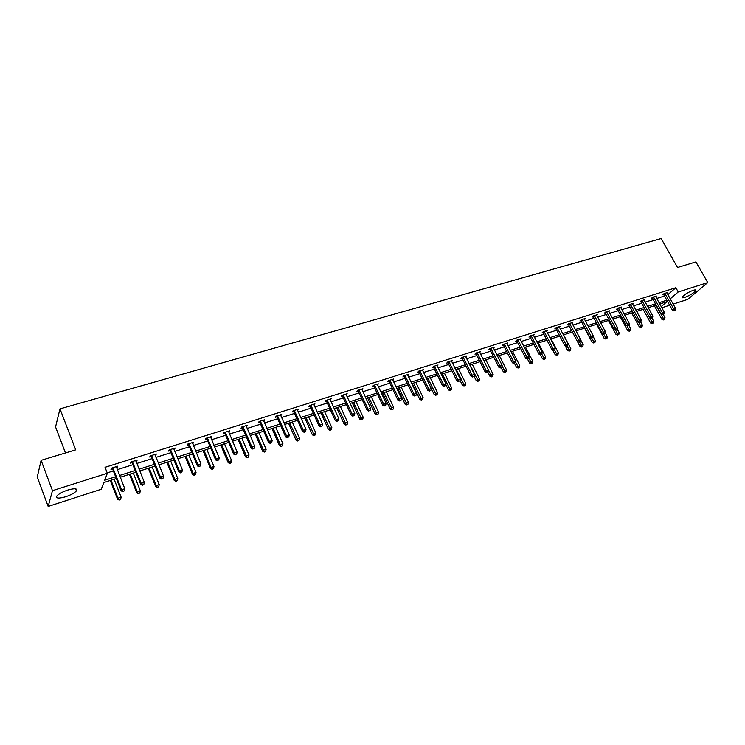 <?xml version="1.0" encoding="UTF-8"?>
<svg xmlns="http://www.w3.org/2000/svg" width="745" height="745" viewBox="0 0 745 745"><rect width="100%" height="100%" fill="white"/><g stroke="black" fill="none" stroke-linecap="round" stroke-linejoin="round"><path stroke-width="1.12" d="M67.73 490.07C74.742 488.124 77.648 488.385 76.446 490.871C74.556 492.985 70.961 494.941 65.681 496.747C58.641 498.74 55.717 498.479 56.89 495.956C58.818 493.833 62.431 491.877 67.73 490.07M693.167 290.308C695.15 289.703 696.016 289.796 695.765 290.569C693.828 293.018 690.168 295.29 684.795 297.395C682.793 298.009 681.917 297.925 682.159 297.143C684.106 294.694 687.775 292.413 693.167 290.308M65.458 452.951L55.558 426.941L59.982 408.865L661.16 238.558L677.531 267.474L695.923 261.905L707.75 282.588L687.756 299.378L673.135 304.118M669.653 305.245L661.811 307.778M116.341 478.514L103.816 482.536L101.246 489.26L48.164 506.442L52.467 490.676L107.355 473.243L104.691 480.246L115.643 476.735M52.467 490.676L41.115 460.326L37.25 477.042L48.164 506.442M136.354 460.298L136.689 461.164L137.182 460.038L130.971 461.993L130.496 463.12L131.893 462.682M136.689 461.164L135.972 461.388M174.228 448.332L174.572 449.179L175.14 448.043L169.143 449.943L168.594 451.07L169.934 450.651M174.572 449.179L173.995 449.365M170.717 450.399L170.177 450.567M210.854 436.766L211.198 437.594L211.841 436.449L206.039 438.284L205.406 439.42L206.71 439.01M207.548 438.749L206.97 438.935M246.269 425.572L246.623 426.391L247.331 425.237L241.725 427.015L241.026 428.161L242.274 427.76M243.159 427.481L242.553 427.677M280.558 414.751L280.902 415.542L281.685 414.388L276.255 416.101L275.482 417.256L276.702 416.874M313.766 404.293L314.101 405.038L314.939 403.883L309.678 405.541L308.858 406.705L310.032 406.332M346.025 394.068L346.267 394.869L347.161 393.705L342.067 395.316L341.182 396.48L342.318 396.117M377.492 384.942L378.385 383.843L373.45 385.398L372.509 386.562L373.618 386.217M407.794 375.312L408.67 374.279L403.883 375.787L402.896 376.951L403.967 376.616M437.185 365.963L438.051 364.994L433.404 366.466L432.37 367.63L433.413 367.304M465.718 356.902L466.566 355.989L462.049 357.414L460.978 358.578L461.993 358.261M493.423 348.111L494.252 347.245L489.875 348.623L488.757 349.796L489.735 349.479M520.206 339.04L520.336 339.562L521.155 338.742L516.89 340.092L515.745 341.257L516.695 340.959M546.495 331.264L547.296 330.482L543.152 331.795L541.969 332.959L542.891 332.67M571.927 323.2L572.709 322.455L568.686 323.73L567.466 324.894L568.37 324.615M596.661 315.358L597.425 314.651L593.514 315.889L592.266 317.053L593.141 316.774M620.734 307.732L621.479 307.052L617.67 308.253L616.394 309.417L617.242 309.147M644.164 300.3L644.881 299.658L641.175 300.831L639.871 301.995L640.7 301.734M666.971 293.074L667.678 292.459L664.065 293.595L662.743 294.759L663.553 294.508M107.206 472.861L113.361 470.915M117.3 469.667L132.88 464.712M136.801 463.474L152.064 458.631M155.975 457.383L170.922 452.643M174.824 451.405L189.463 446.758M193.355 445.519L207.697 440.975M211.58 439.736L225.633 435.276M229.497 434.056L243.27 429.679M247.126 428.459L260.62 424.175M264.466 422.955L277.689 418.755M281.526 417.545L294.489 413.428M298.317 412.209L311.019 408.176M314.837 406.966L327.297 403.017M331.087 401.806L343.305 397.932M347.096 396.731L359.081 392.932M362.852 391.73L374.605 387.996M378.367 386.804L389.896 383.144M393.639 381.962L404.954 378.367M408.688 377.184L419.78 373.664M423.505 372.481L434.391 369.026M438.107 367.844L448.788 364.454M452.485 363.281L462.971 359.956M466.659 358.783L476.94 355.523M480.618 354.359L490.713 351.146M494.373 349.992L504.291 346.844M507.941 345.68L517.663 342.598M521.304 341.443L530.859 338.407M534.482 337.262L543.859 334.281M547.473 333.136L556.683 330.212M560.287 329.076L569.329 326.198M572.914 325.062L581.798 322.24M585.374 321.104L594.1 318.339M597.658 317.212L606.225 314.492M609.773 313.366L618.201 310.693M621.73 309.566L630 306.94M633.529 305.822L641.65 303.243M645.161 302.135L653.151 299.602M656.652 298.484L664.493 295.998M667.855 294.666L675.855 287.719L105.045 467.311L107.355 473.243M655.637 296.668L656.354 296.035L652.695 297.19L651.381 298.354L652.201 298.093M632.524 303.988L633.259 303.327L629.497 304.519L628.212 305.683L629.05 305.413M608.786 311.512L609.531 310.823L605.666 312.043L604.409 313.207L605.275 312.937M584.387 319.251L585.151 318.525L581.184 319.782L579.945 320.946L580.839 320.667M559.299 327.204L560.091 326.44L556.012 327.735L554.802 328.899L555.723 328.61M533.383 334.878L533.513 335.399L534.314 334.589L530.114 335.911L528.95 337.085L529.891 336.787M506.982 343.808L507.801 342.961L503.48 344.33L502.344 345.494L503.313 345.186M479.678 352.469L480.516 351.584L476.064 352.99L474.975 354.154L475.962 353.838M451.563 361.399L452.411 360.459L447.838 361.902L446.786 363.076L447.81 362.75M422.601 370.6L423.477 369.604L418.755 371.094L417.74 372.258L418.802 371.923M392.755 380.09L393.649 379.019L388.778 380.555L387.819 381.719L388.909 381.375M361.996 389.877L362.899 388.732L357.879 390.324L356.967 391.479L358.094 391.125M330.026 399.124L330.314 399.916L331.18 398.752L326.003 400.391L325.146 401.546L326.301 401.183M297.283 409.461L297.637 410.253L298.447 409.098L293.102 410.784L292.301 411.938L293.502 411.557M263.553 420.115L263.907 420.925L264.643 419.77L259.13 421.512L258.394 422.666L259.632 422.275M260.536 421.987L259.912 422.182M228.706 431.122L229.06 431.942L229.73 430.796L224.031 432.603L223.36 433.748L224.636 433.339M225.502 433.069L224.906 433.255M192.694 442.502L193.039 443.34L193.644 442.204L187.749 444.067L187.153 445.203L188.476 444.784M193.039 443.34L192.517 443.499M189.286 444.523L188.727 444.7M155.454 454.264L155.798 455.121L156.32 453.994L150.22 455.921L149.708 457.048L151.077 456.611M155.798 455.121L155.146 455.325M151.831 456.368L151.319 456.536M116.918 466.435L117.263 467.311L117.701 466.193L111.387 468.186L110.958 469.303L112.374 468.856M117.263 467.311L116.471 467.562M41.115 460.326L75.711 449.85L59.982 408.865M675.855 287.719L678.239 291.956L707.75 282.588M661.178 306.642L666.933 301.688L659.716 304.007M656.215 305.133L648.234 307.694M644.723 308.821L636.603 311.429M633.082 312.565L624.813 315.219M621.274 316.355L612.856 319.056M609.308 320.192L600.74 322.948M597.183 324.094L588.457 326.897M584.881 328.042L576.006 330.892M581.556 347.03L582.832 346.323L581.556 347.03L579.992 346.397L572.411 332.047L563.369 334.952M559.774 336.107L550.564 339.059M546.951 340.223L537.573 343.231M533.951 344.395L524.396 347.468M520.764 348.632L511.033 351.761M507.382 352.934L497.474 356.11M493.805 357.293L483.71 360.533M480.031 361.716L469.75 365.013M466.063 366.205L455.577 369.567M451.88 370.759L441.198 374.186M437.483 375.378L426.596 378.87M422.871 380.071L411.78 383.638M408.037 384.83L396.731 388.462M392.978 389.672L381.449 393.369M377.687 394.58L365.935 398.351M362.163 399.571L350.178 403.418M346.388 404.637L334.17 408.558M330.37 409.778L317.901 413.782M314.092 415.002L301.38 419.09M297.553 420.32L284.59 424.482M280.753 425.712L267.52 429.958M263.674 431.197L250.171 435.536M246.316 436.775L232.542 441.198M228.668 442.437L214.607 446.953M210.733 448.201L196.382 452.811M192.489 454.059L177.841 458.762M173.93 460.019L158.983 464.824M155.062 466.081L139.79 470.98M135.869 472.246L120.271 477.247M670.202 298.875L678.239 291.956M119.582 475.478L135.171 470.477M139.092 469.22L154.364 464.331M158.275 463.083L173.231 458.296M177.133 457.039L191.782 452.355M195.674 451.107L210.016 446.506M213.899 445.268L227.961 440.761M231.825 439.522L245.599 435.117M249.463 433.879L262.957 429.558M266.803 428.319L280.036 424.082M283.873 422.862L296.836 418.709M300.663 417.479L313.375 413.41M317.184 412.19L329.644 408.195M333.443 406.984L345.671 403.064M349.452 401.853L361.437 398.016M365.218 396.806L376.97 393.043M380.732 391.833L392.261 388.145M396.005 386.944L407.319 383.321M411.054 382.129L422.154 378.572M425.879 377.38L436.756 373.888M440.472 372.705L451.153 369.278M454.85 368.095L465.336 364.743M469.024 363.56L479.314 360.263M482.983 359.09L493.088 355.849M496.747 354.685L506.656 351.51M510.306 350.336L520.038 347.226M523.67 346.053L533.224 342.998M536.847 341.834L546.225 338.835M549.838 337.681L559.048 334.728M562.652 333.574L571.694 330.678M575.28 329.532L584.164 326.683M587.74 325.537L596.456 322.743M600.023 321.607L608.591 318.86M612.139 317.724L620.557 315.033M624.087 313.896L632.356 311.252M635.885 310.116L644.006 307.517M647.517 306.391L655.498 303.839M658.999 302.721L666.84 300.207M665.22 293.754L663.888 294.918L672.521 310.376L673.871 309.24L664.875 293.344M674.625 310.516L675.352 310.274L674.625 310.516L673.871 309.24L675.678 308.644L666.868 292.711M663.888 294.918L663.301 294.266M672.521 310.376L674.085 310.963M675.352 310.274L675.678 308.644M654.361 305.729L661.895 319.326L664.996 317.631L663.264 314.511M655.991 305.208L663.963 319.475L663.432 319.912L664.68 319.233L663.963 319.475M664.996 317.631L664.68 319.233M663.432 319.912L661.895 319.326M653.859 297.348L652.546 298.503L661.188 314.083L662.519 312.947L653.514 296.929M663.292 314.232L664.019 313.99L663.292 314.232L662.519 312.947L664.354 312.351L655.544 296.296M652.546 298.503L651.95 297.851M661.188 314.083L662.752 314.679M664.019 313.99L664.354 312.351M642.348 300.98L641.045 302.144L649.696 317.845L651.028 316.709L642.004 300.57M651.8 317.994L652.546 317.752L651.8 317.994L651.028 316.709L652.881 316.103L644.062 299.918M641.045 302.144L640.449 301.474M643.112 309.343L650.655 323.041L651.959 321.933L649.705 317.845L651.27 318.45M652.546 317.752L652.881 316.103M652.722 323.19L653.439 322.958L652.722 323.19L651.959 321.933L653.765 321.337L652.033 318.19M653.765 321.337L653.439 322.958M652.201 323.637L650.655 323.041M631.713 313.002L639.266 326.804L642.395 325.09L640.607 321.831M638.418 321.793L641.324 326.962L640.812 327.409L642.06 326.72L641.324 326.962M642.395 325.09L642.06 326.72M640.812 327.409L639.266 326.804M630.689 304.668L629.395 305.832L638.055 321.654L639.368 320.518L630.345 304.249M640.16 321.812L640.914 321.561L640.16 321.812L639.368 320.518L641.249 319.903L632.421 303.597M629.395 305.832L628.789 305.161M638.055 321.654L639.638 322.268M640.914 321.561L641.249 319.903M620.166 316.709L627.728 330.622L630.866 328.899L629.022 325.518M626.983 325.798L629.786 330.78L629.274 331.227L630.531 330.538L629.786 330.78M630.866 328.899L630.531 330.538M629.274 331.227L627.728 330.622M618.871 308.411L617.586 309.575L626.256 325.518L627.56 324.373L618.518 307.983M628.361 325.677L629.125 325.425L628.361 325.677L627.56 324.373L629.46 323.758L620.622 307.322M617.586 309.575L616.972 308.886M626.256 325.518L627.839 326.133M629.125 325.425L629.46 323.758M608.469 320.471L616.031 334.486L619.179 332.754L617.214 329.122M615.389 329.858L618.089 334.654L617.586 335.092L618.844 334.403L618.089 334.654M619.179 332.754L618.844 334.403M617.586 335.092L616.031 334.486M606.886 312.202L605.62 313.366L614.299 329.43L615.584 328.294L606.532 311.773M616.404 329.597L617.167 329.346L616.404 329.597L615.584 328.294L617.512 327.66L608.674 311.093M605.62 313.366L604.996 312.667M614.299 329.43L615.882 330.054M617.167 329.346L617.512 327.66M596.605 324.28L604.176 338.398L607.343 336.666L605.191 332.661M603.655 333.983L606.234 338.575L605.741 339.022L606.998 338.323L606.234 338.575M607.343 336.666L606.998 338.323M605.741 339.022L604.176 338.398M594.743 316.038L593.486 317.202L602.174 333.397L603.441 332.261L594.389 315.61M604.269 333.574L605.052 333.313L604.269 333.574L603.441 332.261L605.396 331.618L596.549 314.93M593.486 317.202L592.862 316.495M602.174 333.397L603.767 334.03M605.052 333.313L605.396 331.618M584.592 328.135L592.163 342.374L595.339 340.623L593.001 336.237M591.66 337.997L594.221 342.551L593.728 342.998L594.994 342.3L594.221 342.551M595.339 340.623L594.994 342.3M593.728 342.998L592.163 342.374M582.422 319.931L581.193 321.095L589.882 337.42L591.139 336.284L582.068 319.503M591.977 337.606L592.769 337.345L591.977 337.606L591.139 336.284L593.122 335.632L584.266 318.804M581.193 321.095L580.551 320.378M589.882 337.42L591.474 338.062M592.769 337.345L593.122 335.632M579.47 341.992L581.212 345.289L583.177 344.637L580.634 339.85M579.992 346.397L581.212 345.289L582.041 346.583M583.177 344.637L582.832 346.323M569.934 323.879L568.714 325.044L577.412 341.499L578.66 340.363L569.58 323.442M579.508 341.685L580.318 341.424L579.508 341.685L578.66 340.363L580.672 339.701L571.806 322.743M568.714 325.044L568.072 324.317M577.412 341.499L579.014 342.141M580.318 341.424L580.672 339.701M565.194 345.81L567.643 350.476L570.838 348.716L563.574 334.887M567.103 346.053L569.702 350.672L569.217 351.109L570.493 350.411L569.702 350.672M570.838 348.716L570.493 350.411M569.217 351.109L567.643 350.476M557.279 327.884L556.077 329.048L564.775 345.643L566.004 344.497L556.925 327.446M566.87 345.829L567.681 345.568L566.87 345.829L566.004 344.497L568.044 343.836L559.178 326.729M556.077 329.048L555.416 328.312M564.775 345.643L566.377 346.285M567.681 345.568L568.044 343.836M544.437 331.944L543.254 333.108L551.952 349.833L553.163 348.697L544.083 331.497M554.047 350.038L554.876 349.768L554.047 350.038L553.163 348.697L555.239 348.017L546.374 330.78M543.254 333.108L542.583 332.354M551.952 349.833L553.563 350.495M554.876 349.768L555.239 348.017M531.418 336.06L530.244 337.224L538.952 354.089L540.144 352.953L531.055 335.613M541.047 354.294L541.885 354.024L541.047 354.294L540.144 352.953L542.248 352.264L533.513 335.399M530.244 337.224L529.565 336.461M538.952 354.089L540.563 354.75M541.885 354.024L542.248 352.264M518.213 340.232L517.058 341.406L525.765 358.41L526.939 357.265L517.85 339.785M527.851 358.624L528.708 358.345L527.851 358.624L526.939 357.265L529.071 356.566L520.336 339.562M517.058 341.406L516.369 340.623M525.765 358.41L527.386 359.081M528.708 358.345L529.071 356.566M504.812 344.469L503.676 345.643L512.392 362.787L513.547 361.642L504.449 344.022M514.469 363.011L515.335 362.722L514.469 363.011L513.547 361.642L515.708 360.943L506.833 343.268M503.676 345.643L502.977 344.851M512.392 362.787L514.013 363.467M515.335 362.722L515.708 360.943M491.216 348.772L490.098 349.936L498.815 367.229L499.951 366.093L490.853 348.315M500.901 367.462L501.776 367.173L500.901 367.462L499.951 366.093L502.149 365.376L493.274 347.552M490.098 349.936L489.39 349.135M498.815 367.229L500.444 367.909M501.776 367.173L502.149 365.376M477.424 353.13L476.334 354.303L485.042 371.736L486.159 370.6L477.061 352.674M487.118 371.969L488.012 371.68L487.118 371.969L486.159 370.6L488.385 369.874L490.974 375.08L493.134 374.363L485.852 359.844M479.519 351.891L488.385 369.874L488.012 371.68M476.334 354.303L475.608 353.475M485.042 371.736L486.671 372.425M463.437 357.553L462.356 358.727L471.073 376.309L472.172 375.173L463.064 357.097M473.14 376.56L474.044 376.262L473.14 376.56L472.172 375.173L474.425 374.437L465.56 356.306M462.356 358.727L461.621 357.889M471.073 376.309L472.703 377.007M474.044 376.262L474.425 374.437M449.226 362.051L448.173 363.215L456.89 380.956L457.961 379.82L448.863 361.576M458.957 381.207L459.87 380.909L458.957 381.207L457.961 379.82L460.252 379.065L451.396 360.785M448.173 363.215L447.419 362.359M456.89 380.956L458.52 381.663M459.87 380.909L460.252 379.065M434.819 366.605L433.786 367.769L442.493 385.668L443.545 384.532L434.447 366.13M444.551 385.929L445.482 385.621L444.551 385.929L443.545 384.532L445.873 383.768L437.017 365.32M433.786 367.769L433.013 366.903M442.493 385.668L444.132 386.376M445.482 385.621L445.873 383.768M552.827 350.187L555.127 354.611L558.34 352.841L551.067 338.901M554.531 350.085L557.176 354.816L556.701 355.253L557.986 354.546L557.176 354.816M558.34 352.841L557.986 354.546M556.701 355.253L555.127 354.611M540.283 354.639L542.444 358.801L545.666 357.023L538.384 342.97M541.773 354.136L544.493 359.015L544.018 359.453L545.312 358.745L544.493 359.015M545.666 357.023L545.312 358.745M544.018 359.453L542.444 358.801M527.507 359.034L529.574 363.057L532.805 361.269L525.532 347.105M528.754 358.103L531.623 363.271L531.157 363.718L532.452 363.001L531.623 363.271M532.805 361.269L532.452 363.001M531.157 363.718L529.574 363.057M514.46 363.318L516.527 367.369L519.768 365.572L512.495 351.286M515.484 361.996L518.567 367.592L518.11 368.03L519.414 367.313L518.567 367.592M519.768 365.572L519.414 367.313M518.11 368.03L516.527 367.369M501.227 367.658L503.294 371.746L506.544 369.93L499.271 355.533M502.028 365.925L505.334 371.978L504.877 372.416L506.181 371.69L505.334 371.978M506.544 369.93L506.181 371.69M504.877 372.416L503.294 371.746M487.752 371.951L489.865 376.178L490.974 375.08L491.905 376.421L491.458 376.858L492.771 376.132L491.905 376.421M493.134 374.363L492.771 376.132M491.458 376.858L489.865 376.178M474.044 376.244L476.251 380.676L479.529 378.851L472.246 364.212M470.048 364.92L478.281 380.928L477.843 381.365L479.156 380.639L478.281 380.928M479.529 378.851L479.156 380.639M477.843 381.365L476.251 380.676M460 380.295L462.431 385.249L465.727 383.405L458.445 368.645M456.219 369.362L464.461 385.5L464.033 385.938L465.355 385.202L464.461 385.5M465.727 383.405L465.355 385.202M464.033 385.938L462.431 385.249M445.743 384.392L448.416 389.877L451.721 388.033L444.448 373.143M442.185 373.869L450.436 390.138L450.017 390.585L451.34 389.84L450.436 390.138M451.721 388.033L451.34 389.84M450.017 390.585L448.416 389.877M431.271 388.545L434.195 394.58L437.511 392.727L430.238 377.706M427.937 378.441L436.207 394.85L435.797 395.288L437.129 394.552L436.207 394.85M437.511 392.727L437.129 394.552M435.797 395.288L434.195 394.58M420.18 371.233L419.174 372.398L427.881 390.445L428.915 389.309L419.808 370.759M429.93 390.715L430.88 390.408L429.93 390.715L428.915 389.309L431.271 388.536L422.415 369.93M419.174 372.398L418.392 371.513M427.881 390.445L429.52 391.172M430.88 390.408L431.271 388.536M412.162 383.507L419.752 399.348L423.086 397.485L415.812 382.334M413.484 383.088L421.772 399.627L421.363 400.065L422.704 399.32L421.772 399.627M423.086 397.485L422.704 399.32M421.363 400.065L419.752 399.348M405.327 375.927L404.339 377.091L413.037 395.306L414.052 394.17L404.954 375.452M415.095 395.586L416.055 395.269L415.095 395.586L414.052 394.17L416.446 393.388L407.599 374.614M404.339 377.091L403.548 376.188M413.037 395.306L414.686 396.033M416.055 395.269L416.446 393.388M397.523 388.21L405.103 404.19L406.081 403.101L408.446 402.319L401.183 387.037M398.817 387.8L407.115 404.479L406.714 404.917L408.055 404.172L407.115 404.479M408.446 402.319L408.055 404.172M406.714 404.917L405.103 404.19M390.25 380.695L389.281 381.859L397.979 400.233L398.966 399.106L389.877 380.211M400.028 400.521L400.996 400.205L400.028 400.521L398.966 399.106L401.397 398.305L392.559 379.363M389.281 381.859L388.471 380.937M397.979 400.233L399.627 400.978M400.996 400.205L401.397 398.305M382.651 392.988L390.231 409.107L391.181 408.018L393.584 407.226L386.32 391.805M383.926 392.578L392.233 409.405L391.851 409.843L393.192 409.089L392.233 409.405M393.584 407.226L393.192 409.089M391.851 409.843L390.231 409.107M374.931 385.538L373.999 386.702L382.679 405.243L383.647 404.107L374.558 385.053M384.718 405.541L385.714 405.215L384.718 405.541L383.647 404.107L386.115 403.306L377.287 384.187M373.999 386.702L373.171 385.752M382.679 405.243L384.336 405.988M385.714 405.215L386.115 403.306M367.564 397.83L375.135 414.099L376.057 413.009L378.497 412.199L371.243 396.647M368.803 397.43L377.128 414.406L376.756 414.844L378.097 414.08L377.128 414.406M378.497 412.199L378.097 414.08M376.756 414.844L375.135 414.099M359.388 390.454L358.466 391.619L367.145 410.318L368.086 409.191L359.006 389.961M369.185 410.635L370.181 410.299L369.185 410.635L368.086 409.191L370.591 408.372L361.772 389.086M358.466 391.619L357.619 390.65M367.145 410.318L368.803 411.082M370.181 410.299L370.591 408.372M352.236 402.756L359.798 419.165L360.71 418.075L363.188 417.256L355.933 401.564M353.456 402.365L361.791 419.482L361.427 419.919L362.778 419.156L361.791 419.482M363.188 417.256L362.778 419.156M361.427 419.919L359.798 419.165M343.585 395.446L342.7 396.61L351.37 415.487L352.283 414.36L343.212 394.952M353.391 415.803L354.415 415.468L353.391 415.803L352.283 414.36L354.825 413.531L346.053 394.366M342.7 396.61L341.834 395.614M351.37 415.487L353.028 416.259M354.415 415.468L354.825 413.531M336.684 407.748L344.237 424.305L345.112 423.225L347.626 422.396L340.39 406.565M337.876 407.366L346.211 424.641L345.866 425.069L347.217 424.305L346.211 424.641M347.626 422.396L347.217 424.305M345.866 425.069L344.237 424.305M327.549 400.521L326.683 401.685L335.343 420.729L336.228 419.612L327.157 400.028M337.364 421.065L338.398 420.72L337.364 421.065L336.228 419.612L338.817 418.764L330.035 399.292M326.683 401.685L325.798 400.661M335.343 420.729L337.01 421.512M338.398 420.72L338.817 418.764M320.881 412.823L328.424 429.53L329.281 428.45L331.832 427.611L324.596 411.631M322.045 412.451L330.398 429.874L330.054 430.303L331.423 429.53L330.398 429.874M331.832 427.611L331.423 429.53M330.054 430.303L328.424 429.53M311.242 405.68L310.414 406.835L319.056 426.065L319.912 424.939L310.861 405.168M321.067 426.401L322.119 426.056L321.067 426.401L319.912 424.939L322.548 424.082L313.766 404.256M310.414 406.835L309.51 405.792M319.056 426.065L320.722 426.848M322.119 426.056L322.548 424.082M294.685 410.914L293.884 412.069L302.517 431.476L303.336 430.359L294.303 410.402M304.509 431.83L305.58 431.476L304.509 431.83L303.336 430.359L306.009 429.483L297.255 409.471M293.884 412.069L292.953 410.998M302.517 431.476L304.183 432.277M305.58 431.476L306.009 429.483M277.857 416.231L277.084 417.386L285.698 436.98L286.49 435.862L277.466 415.719M287.691 437.343L288.781 436.989L287.691 437.343L286.49 435.862L289.209 434.978L280.474 414.769M277.084 417.386L276.134 416.287M285.698 436.98L287.374 437.79M288.781 436.989L289.209 434.978M260.014 422.788L260.741 421.614L260.014 422.788L268.61 442.577L269.373 441.459L260.368 421.121M270.593 442.949L271.702 442.586L270.593 442.949L269.373 441.459L272.139 440.556L263.413 420.161M260.005 422.76L259.037 421.661M268.61 442.577L270.286 443.387M271.702 442.586L272.139 440.556M243.373 427.136L242.665 428.282L251.242 448.257L251.968 447.149L242.982 426.615M253.216 448.648L254.334 448.276L253.216 448.648L251.968 447.149L254.781 446.236L246.083 425.637M242.665 428.282L241.659 427.118M251.242 448.257L252.918 449.086M254.334 448.276L254.781 446.236M225.698 432.724L225.037 433.869L233.585 454.04L234.284 452.932L225.307 432.202M235.541 454.431L236.686 454.059L235.541 454.431L234.284 452.932L237.133 452.001L228.454 431.206M225.037 433.869L223.994 432.668M233.585 454.04L235.262 454.878M236.686 454.059L237.133 452.001M207.734 438.405L207.101 439.541L215.631 459.916L216.292 458.818L207.343 437.874M217.577 460.326L218.741 459.944L217.577 460.326L216.292 458.818L219.198 457.868L210.546 436.859M207.101 439.541L206.03 438.311M215.631 459.916L217.317 460.764M218.741 459.944L219.198 457.868M189.463 444.178L188.867 445.314L197.378 465.886L197.993 464.796L189.072 443.647M199.306 466.314L200.489 465.923L199.306 466.314L197.993 464.796L200.954 463.828L192.331 442.614M188.867 445.314L187.777 444.057M197.378 465.886L199.064 466.752M200.489 465.923L200.954 463.828M170.884 450.054L170.326 451.191L178.809 471.967L179.396 470.877L170.493 449.514M180.728 472.404L181.929 472.013L180.728 472.404L179.396 470.877L182.395 469.899L173.799 448.471M170.326 451.191L169.227 449.915M178.809 471.967L180.495 472.842M181.929 472.013L182.395 469.899M151.989 456.033L151.477 457.16L159.924 478.15L160.464 477.061L151.589 455.484M161.823 478.597L163.053 478.197L161.823 478.597L160.464 477.061L163.518 476.064L154.96 454.422M151.477 457.16L150.36 455.875M159.924 478.15L161.609 479.035M163.053 478.197L163.518 476.064M304.835 417.982L312.369 434.838L313.198 433.758L315.787 432.901L308.57 416.781M305.971 417.61L314.334 435.192L313.999 435.62L315.368 434.847L314.334 435.192M315.787 432.901L315.368 434.847M313.999 435.62L312.369 434.838M288.538 423.216L296.063 440.23L296.855 439.15L299.49 438.284L292.282 422.005M289.647 422.853L298.019 440.593L297.693 441.021L299.071 440.239L298.019 440.593M299.49 438.284L299.071 440.239M297.693 441.021L296.063 440.23M271.981 428.524L279.487 445.706L280.26 444.635L282.932 443.75L275.734 427.323M273.061 428.179L281.126 446.506L282.504 445.724L281.433 446.078M282.932 443.75L282.504 445.724M281.126 446.506L279.487 445.706M255.162 433.935L262.659 451.274L263.385 450.204L266.114 449.3L258.925 432.724M256.206 433.59L264.298 452.075L265.676 451.293L264.587 451.656M266.114 449.3L265.676 451.293M264.298 452.075L262.659 451.274M238.074 439.42L245.543 456.927L246.25 455.856L249.016 454.944L241.846 438.209M239.089 439.094L247.191 457.747L248.579 456.955L247.47 457.318M249.016 454.944L248.579 456.955M247.191 457.747L245.543 456.927M220.706 444.998L228.156 462.673L228.827 461.611L231.639 460.68L224.487 443.778M221.684 444.681L229.805 463.502L231.201 462.701L230.075 463.073M231.639 460.68L231.201 462.701M229.805 463.502L228.156 462.673M203.05 450.669L210.49 468.512L211.124 467.45L213.973 466.51L206.849 449.449M203.99 450.362L211.124 467.45L212.129 469.35L213.536 468.549L212.39 468.931M213.973 466.51L213.536 468.549M212.129 469.35L210.49 468.512M185.105 456.424L192.517 474.453L193.123 473.401L196.028 472.442L188.913 455.204M186.017 456.136L193.123 473.401L194.166 475.301L195.572 474.5L194.408 474.882M196.028 472.442L195.572 474.5M194.166 475.301L192.517 474.453M166.861 462.291L174.256 480.488L174.814 479.435L177.766 478.467L170.68 461.062M167.737 462.012L174.814 479.435L175.904 481.344L177.31 480.544L176.127 480.935M177.766 478.467L177.31 480.544M175.904 481.344L174.256 480.488M148.32 468.242L155.677 486.625L156.199 485.582L159.207 484.595L152.148 467.013M149.149 467.981L156.199 485.582L157.335 487.5L158.741 486.681L157.54 487.081M159.207 484.595L158.741 486.681M157.335 487.5L155.677 486.625M132.768 462.114L132.293 463.232L140.712 484.436L141.215 483.356L132.368 461.555M142.602 484.902L143.841 484.492L142.602 484.902L141.215 483.356L144.316 482.341L135.795 460.475M132.293 463.232L131.176 461.937M140.712 484.436L142.397 485.33M143.841 484.492L144.316 482.341M129.453 474.304L136.791 492.864L137.276 491.83L140.33 490.825L133.29 473.066M130.245 474.053L137.276 491.83L138.44 493.749L139.855 492.939L138.635 493.339M140.33 490.825L139.855 492.939M138.44 493.749L136.791 492.864M113.212 468.298L112.774 469.415L121.156 490.834L121.621 489.763L112.802 467.739M123.037 491.318L124.294 490.899L123.037 491.318L121.621 489.763L124.778 488.729L116.294 466.631M112.774 469.415L111.648 468.102M121.156 490.834L122.85 491.747M124.294 490.899L124.778 488.729M110.269 480.46L117.58 499.215L118.017 498.191L121.128 497.157L114.115 479.231M111.014 480.227L118.017 498.191L119.228 500.118L120.653 499.29L119.405 499.699M121.128 497.157L120.653 499.29M119.228 500.118L117.58 499.215M664.987 293.456L663.665 294.61M653.635 297.041L652.313 298.205M642.125 300.682L640.821 301.846M630.456 304.36L629.162 305.524M618.639 308.104L617.354 309.268M606.654 311.885L605.387 313.049M594.501 315.722L593.253 316.895M582.19 319.614L580.951 320.788M569.702 323.563L568.482 324.727M557.036 327.558L555.835 328.731M544.204 331.618L543.012 332.792M531.176 335.734L530.012 336.908M517.971 339.906L516.816 341.08M504.57 344.143L503.434 345.308M490.974 348.437L489.865 349.61M477.182 352.795L476.092 353.968M463.185 357.218L462.114 358.382M448.984 361.707L447.931 362.871M434.568 366.261L433.534 367.425M419.938 370.88L418.923 372.053M405.084 375.573L404.097 376.747M389.998 380.341L389.039 381.505M374.688 385.184L373.748 386.348M359.137 390.101L358.224 391.255M343.333 395.083L342.449 396.247M327.297 400.158L326.431 401.313M310.991 405.308L310.162 406.463M294.433 410.542L293.632 411.696M277.606 415.859L276.833 417.014M260.499 421.26L259.763 422.415M243.112 426.755L242.414 427.9M225.446 432.342L224.776 433.478M207.473 438.013L206.84 439.159M189.211 443.787L188.615 444.923M170.633 449.663L170.074 450.79M151.729 455.633L151.216 456.76L151.757 455.661M132.508 461.704L132.033 462.831M112.951 467.888L112.514 469.005M76.446 490.871L75.683 488.85M695.765 290.569L695.402 289.926M243.326 427.053L242.628 428.198M225.623 432.575L224.962 433.72M207.622 438.2L206.989 439.336M189.314 443.918L188.718 445.054M170.698 449.738L170.139 450.865"/></g></svg>
